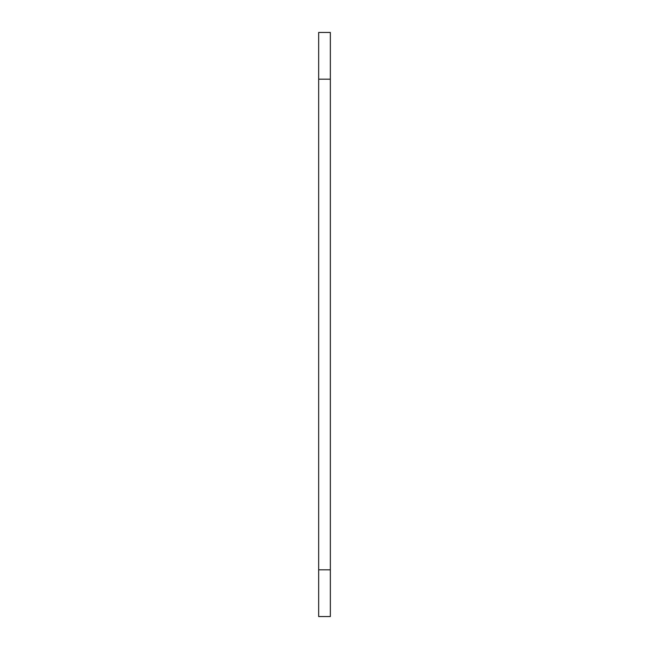 <?xml version="1.0" encoding="UTF-8"?>
<svg xmlns="http://www.w3.org/2000/svg" width="649" height="649" viewBox="0 0 649 649"><rect width="100%" height="100%" fill="white"/><g stroke="black" fill="none" stroke-linecap="round" stroke-linejoin="round"><path stroke-width="0.97" d="M330.341 569.822L330.341 32.45L318.659 32.45L318.659 616.55L330.341 616.55L330.341 569.822L318.659 569.822M330.341 79.178L318.659 79.178"/></g></svg>
